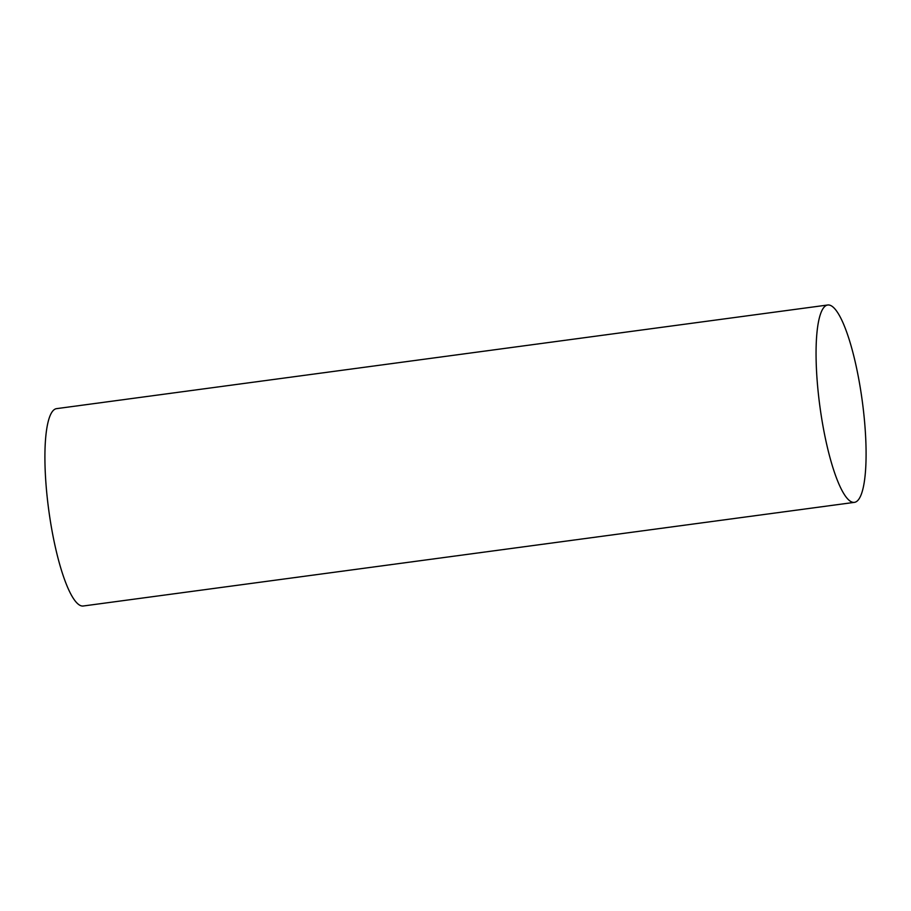 <?xml version="1.0" encoding="UTF-8"?>
<svg xmlns="http://www.w3.org/2000/svg" width="911" height="911" viewBox="0 0 911 911"><rect width="100%" height="100%" fill="white"/><g stroke="black" fill="none" stroke-linecap="round" stroke-linejoin="round"><path stroke-width="1.37" d="M820.071 407.695A99.572 21.352 82.3 0 0 854.336 502.371A99.572 21.352 82.3 0 0 862.079 399.667A99.572 21.352 82.3 0 0 827.814 304.991A99.572 21.352 82.3 0 0 820.071 407.695M827.814 304.991L56.664 408.629A99.572 21.352 82.3 0 0 48.921 511.333A99.572 21.352 82.3 0 0 83.186 606.009L854.336 502.371"/></g></svg>
